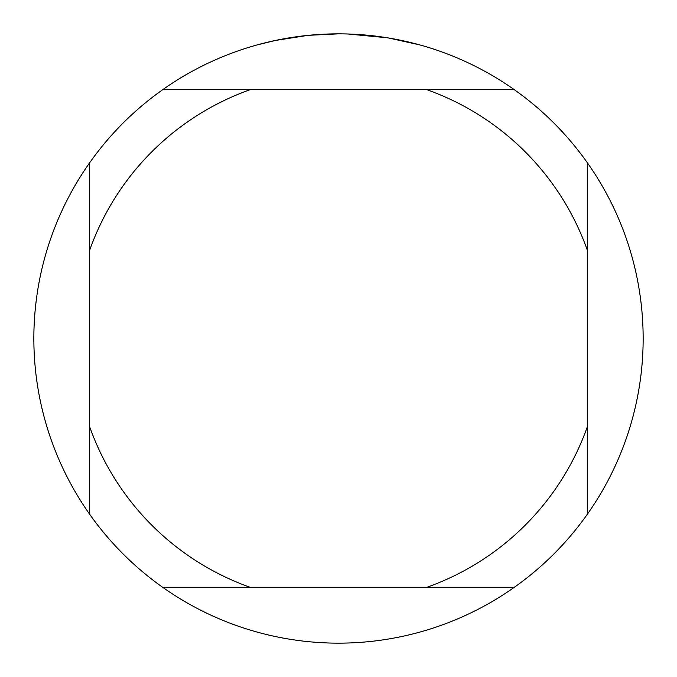 <?xml version="1.0" encoding="UTF-8"?>
<svg xmlns="http://www.w3.org/2000/svg" width="677" height="677" viewBox="0 0 677 677"><rect width="100%" height="100%" fill="white"/><g stroke="black" fill="none" stroke-linecap="round" stroke-linejoin="round"><path stroke-width="1.02" d="M343.992 33.901L347.775 33.994M372.257 35.729L373.416 35.856M514.317 89.703L162.683 89.703A304.65 304.65 0 0 1 587.298 514.317A304.65 304.65 0 0 1 89.703 514.317A304.65 304.65 0 0 1 89.703 162.683L89.703 514.317M388.505 37.98L419.952 44.944M387.21 37.768L348.037 34.002M307.578 35.424L275.429 40.451L257.048 44.944M318.402 34.51L322.751 34.256M297.525 36.617L302.56 35.983M338.5 33.85L308.864 35.297M162.683 587.298L250.118 587.298A264.03 264.03 0 0 1 89.703 426.882M250.118 587.298L514.317 587.298M587.298 514.317L587.298 426.882A264.03 264.03 0 0 1 426.882 587.298M587.298 426.882L587.298 162.683M426.882 89.703A264.03 264.03 0 0 1 587.298 250.118M89.703 250.118A264.03 264.03 0 0 1 250.118 89.703M89.703 162.683A304.65 304.65 0 0 1 162.683 89.703"/></g></svg>

